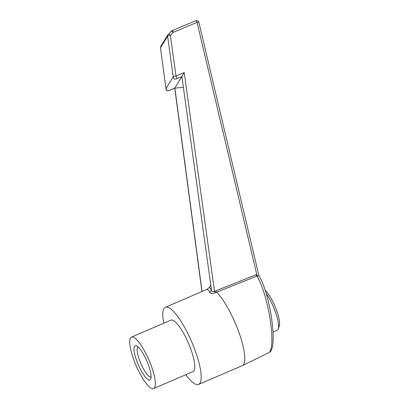 <?xml version="1.0" encoding="UTF-8"?>
<svg xmlns="http://www.w3.org/2000/svg" width="409" height="409" viewBox="0 0 409 409"><rect width="100%" height="100%" fill="white"/><g stroke="black" fill="none" stroke-linecap="round" stroke-linejoin="round"><path stroke-width="0.61" d="M150.553 379.394A18.671 4.668 66.7 0 1 139.602 367.625A18.671 4.668 66.7 0 1 134.535 346.254A18.671 4.668 66.7 0 1 136.524 345.779A18.671 4.668 66.7 0 1 146.831 360.978A18.671 4.668 66.7 0 1 150.778 378.918A18.671 4.668 66.7 0 1 150.553 379.394M138.165 346.924L138.165 346.924A16.334 4.085 -113.3 0 0 137.608 347.435A16.334 4.085 -113.3 0 0 141.442 364.848A16.334 4.085 -113.3 0 0 151.074 376.94L151.074 376.94M265.221 290.272A21.002 5.256 66.7 0 1 275.86 308.488A21.002 5.256 66.7 0 1 279.255 326.121L278.207 329.025A23.339 5.838 -113.3 0 0 266.223 293.55M273.013 332.123L277.133 330.349A23.339 5.838 -113.3 0 0 277.926 329.618A23.339 5.838 -113.3 0 0 278.207 329.025M154.556 387.676A28.006 7.004 -113.3 0 0 147.986 357.819A28.006 7.004 -113.3 0 0 131.478 337.098A28.006 7.004 -113.3 0 0 130.527 337.972A28.006 7.004 -113.3 0 0 137.097 367.829A28.006 7.004 -113.3 0 0 153.605 388.55A28.006 7.004 -113.3 0 0 154.556 387.676M153.605 388.55L193.043 371.592A28.006 7.004 -113.3 0 0 193.994 370.718A28.006 7.004 -113.3 0 0 187.424 340.861A28.006 7.004 -113.3 0 0 170.916 320.14L131.478 337.098M163.723 323.233A42.004 10.506 66.7 0 1 163.958 308.585A42.004 10.506 66.7 0 1 165.384 307.277A42.004 10.506 66.7 0 1 190.149 338.361A42.004 10.506 66.7 0 1 200.001 383.141A42.004 10.506 66.7 0 1 198.575 384.455A42.004 10.506 66.7 0 1 185.85 374.685M242.281 365.656L268.836 352.691L270.001 351.525C272.512 346.847 272.691 334.368 269.613 316.326C268.974 311.433 265.446 296.683 263.871 292.317C261.325 284.552 259.02 279.142 256.954 276.08L216.617 292.2A42.004 10.506 66.7 0 1 238.212 330.411A42.004 10.506 66.7 0 1 243.59 364.399A42.004 10.506 66.7 0 1 242.281 365.656A42.004 10.506 66.7 0 1 242.164 365.707L198.575 384.455M209.347 287.491L211.463 290.017C211.663 291.648 212.69 292.118 214.541 291.428L215.686 290.876L216.622 292.205L215.517 292.726C212.358 293.882 210.451 293.728 209.797 292.266C208.662 290.201 207.583 289.306 206.565 289.582L209.347 287.491L210.788 285.139L181.882 76.519L174.853 87.991L202.041 291.515M215.686 290.876L256.791 274.449L197.036 22.372C198.585 22.04 199.173 22.117 198.8 22.592M201.934 291.561L174.761 88.155L183.365 87.235M181.882 76.519L184.219 72.592L214.541 291.428L215.517 292.726M268.846 352.676L270.329 351.663C270.666 351.699 271.285 350.447 272.184 347.901C272.875 345.222 273.202 341.638 273.176 337.149C273.105 330.538 272.384 323.079 271.019 314.772C268.243 298.074 263.34 282.297 258.994 275.917L256.954 276.08L256.039 274.71M171.806 30.874C172.143 30.384 172.639 30.864 173.288 32.311L197.036 22.372C196.356 20.915 195.86 20.44 195.553 20.936M174.771 88.155L169.341 90.45C167.404 91.263 166.31 90.64 166.054 88.584L173.227 76.872C173.452 78.968 174.546 79.591 176.514 78.743C176.867 78.334 176.698 77.429 175.998 76.033L184.219 72.592M168.16 34.448C168.365 33.86 169.096 34.172 170.364 35.379L175.998 76.033C174.362 76.14 173.442 76.422 173.227 76.872L167.598 36.222C167.777 35.736 168.702 35.455 170.364 35.379L173.288 32.311C172.092 31.171 171.356 30.859 171.085 31.375M165.972 88.814L160.502 47.858L165.972 88.804C165.936 89.576 166.289 90.256 167.025 90.839L169.219 90.604M167.598 36.222L167.772 34.923L160.763 46.365L160.589 47.659L167.598 36.222M169.341 90.45L174.832 88.027M181.903 76.488L176.514 78.743M209.797 292.266L211.463 290.017L210.788 285.139M257.506 275.87L256.791 274.449M207.051 289.357L165.384 307.277M258.994 275.917L198.866 22.326C198.564 20.798 197.527 20.271 195.753 20.747L172 30.69M172 30.685L167.772 34.923M160.763 46.365L160.502 47.858"/></g></svg>
